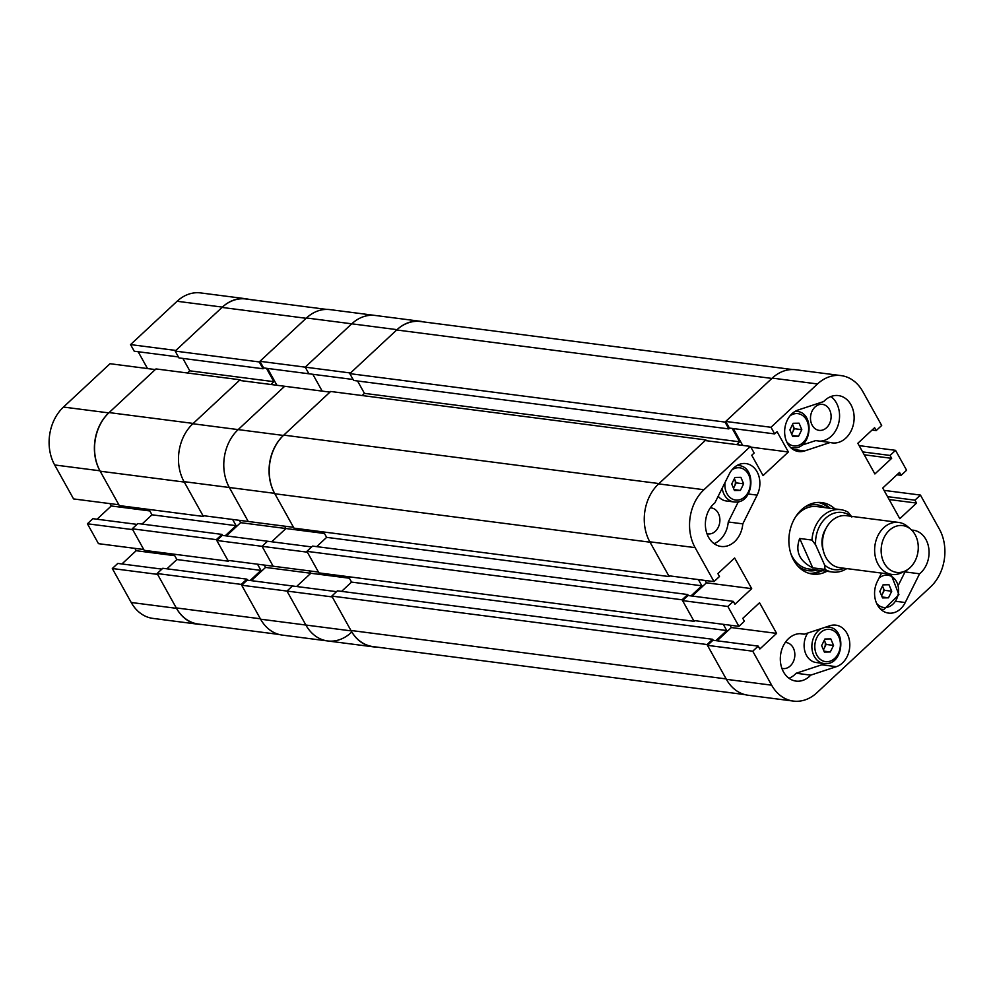 <?xml version="1.0" encoding="UTF-8"?>
<svg xmlns="http://www.w3.org/2000/svg" width="994" height="994" viewBox="0 0 994 994"><rect width="100%" height="100%" fill="white"/><g stroke="black" fill="none" stroke-linecap="round" stroke-linejoin="round"><path stroke-width="1.49" d="M742.804 523.863L757.142 495.124A21.234 16.625 97.4 0 0 745.885 463.577A21.234 16.625 97.4 0 0 729.198 474.163L714.86 502.902A23.856 18.675 -82.6 0 0 708.573 537.294A23.856 18.675 -82.6 0 0 721.085 546.464A23.856 18.675 -82.6 0 0 742.804 523.863L728.254 521.987L738.343 501.746M714.052 543.619A23.856 18.675 97.4 0 0 728.254 521.987M781.905 668.378A13.108 10.263 97.4 0 0 782.85 668.564A13.108 10.263 97.4 0 0 793.212 661.917A13.108 10.263 97.4 0 0 793.088 647.591A13.108 10.263 97.4 0 0 786.204 642.559A13.108 10.263 97.4 0 0 785.248 642.497M706.97 533.741A13.108 10.263 97.4 0 0 707.914 533.915A13.108 10.263 97.4 0 0 718.264 527.28A13.108 10.263 97.4 0 0 718.14 512.954A13.108 10.263 97.4 0 0 711.269 507.922A13.108 10.263 97.4 0 0 710.312 507.859M829.356 409.404A13.108 10.263 97.4 0 0 822.485 404.372A13.108 10.263 97.4 0 0 812.123 411.007A13.108 10.263 97.4 0 0 812.247 425.333A13.108 10.263 97.4 0 0 819.131 430.365A13.108 10.263 97.4 0 0 829.481 423.717A13.108 10.263 97.4 0 0 829.356 409.404M881.529 573.078L877.304 581.565A21.234 16.625 97.4 0 0 877.416 604.948A21.234 16.625 97.4 0 0 888.549 613.099A21.234 16.625 97.4 0 0 905.248 602.526L919.574 573.786A23.856 18.675 97.4 0 0 928.781 548.253A23.856 18.675 97.4 0 0 913.349 530.224A23.856 18.675 97.4 0 0 911.684 530.113M881.554 610.005A21.234 16.625 97.4 0 0 882.684 609.421M834.91 508.903A36.045 28.217 97.4 0 0 821.839 502.591A36.045 28.217 97.4 0 0 801.363 509.86A36.045 28.217 97.4 0 0 789.509 548.179A36.045 28.217 97.4 0 0 812.607 574.097A36.045 28.217 97.4 0 0 826.859 571.302M810.197 573.637A36.045 28.217 97.4 0 0 822.001 570.68M789 678.256A23.856 18.675 97.4 0 0 796.169 673.249L810.731 675.137A23.856 18.675 97.4 0 1 796.032 681.101A23.856 18.675 97.4 0 1 783.508 671.932A23.856 18.675 97.4 0 1 783.284 645.876A23.856 18.675 97.4 0 1 802.133 633.774A23.856 18.675 97.4 0 1 804.221 634.209L829.841 625.748A21.234 16.625 97.4 0 1 835.817 625.151A21.234 16.625 97.4 0 1 849.808 644.547A21.234 16.625 97.4 0 1 836.352 666.676L810.731 675.137M787.484 443.374A21.234 16.625 97.4 0 0 798.629 451.537A21.234 16.625 97.4 0 0 804.593 450.941L830.214 442.479A23.856 18.675 97.4 0 0 832.301 442.902A23.856 18.675 97.4 0 0 853.883 421.642A23.856 18.675 97.4 0 0 838.414 395.587A23.856 18.675 97.4 0 0 823.715 401.551L798.095 410.013A21.234 16.625 97.4 0 0 787.484 443.374M703.926 489.731A41.425 32.429 97.4 0 0 695.104 547.632L714.015 581.602L719.482 576.508L717.879 573.613L734.641 557.994L751.7 588.647L734.939 604.265L733.323 601.37L727.844 606.464L738.915 626.344L744.394 621.25L742.779 618.355L759.54 602.737L776.612 633.389L759.838 649.007L758.223 646.112L752.756 651.207L771.655 685.177A41.425 32.429 97.4 0 0 793.386 701.081A41.425 32.429 97.4 0 0 816.906 692.731L930.521 586.945A41.425 32.429 97.4 0 0 939.342 529.044L920.432 495.074L914.952 500.181L916.567 503.076L899.806 518.694L882.734 488.029L899.508 472.423L901.123 475.318L906.59 470.224L895.532 450.332L890.052 455.438L891.668 458.333L874.894 473.952L857.834 443.287L874.596 427.681L876.211 430.576L881.69 425.482L862.78 391.512A41.425 32.429 97.4 0 0 841.048 375.595A41.425 32.429 97.4 0 0 817.528 383.957L772.251 378.105L725.707 421.444L729.397 428.066L774.686 433.918L777.072 431.682L788.379 451.984L763.057 475.567L751.75 455.264L754.148 453.028L750.458 446.405L705.181 440.553L658.637 483.892L703.926 489.731L750.458 446.405M774.686 433.918L770.996 427.283L817.528 383.957M819.876 441.15A23.856 18.675 97.4 0 0 838.688 423.146A23.856 18.675 97.4 0 0 830.885 396.544M830.214 442.479L815.664 440.603L801.574 445.25M796.169 673.249L821.789 664.8A21.234 16.625 97.4 0 0 824.511 663.594M829.207 627.214A21.234 16.625 97.4 0 0 828.176 626.295M804.221 634.209L800.008 633.663M714.015 581.602L668.726 575.762L649.815 541.792A41.425 32.429 -82.6 0 1 658.637 483.892A41.947 32.839 97.4 0 1 658.985 483.569L705.864 439.92L706.299 440.702M733.311 428.576L742.68 445.399M729.695 428.103L728.826 428.911L725.024 422.077L771.903 378.428A41.947 32.839 97.4 0 1 772.251 378.105A41.425 32.429 -82.6 0 1 795.772 369.756L841.048 375.595M793.386 701.081L748.109 695.241A41.425 32.429 -82.6 0 1 726.378 679.324L707.467 645.354L712.946 640.26L758.223 646.112M717.096 640.795L731.323 627.549L730.018 625.201M738.915 626.344L693.626 620.504L682.567 600.612L688.034 595.518L733.323 601.37M692.197 596.052L706.423 582.807L751.7 588.647M705.119 580.459L706.423 582.807M682.567 600.612L727.844 606.464M770.996 427.283L725.707 421.444M895.532 450.332L859.139 445.635M920.432 495.074L884.039 490.377M707.467 645.354L752.756 651.207M830.065 508.282A36.045 28.217 97.4 0 0 819.391 502.417M889.145 499.535L916.567 503.076M887.53 496.64L914.952 500.181M896.961 474.784L901.123 475.318M864.233 454.792L891.668 458.333M862.618 451.897L890.052 455.438M872.061 430.042L876.211 430.576M750.868 447.138L788.379 451.984M731.323 627.549L776.612 633.389M739.275 465.652A21.234 16.625 97.4 0 0 738.331 464.807M793.56 447.896L791.721 448.505M898.663 584.646L905.025 571.91A23.856 18.675 97.4 0 0 907.274 569.823M905.025 571.91L919.574 573.786M797.449 565.636A33.212 26.006 97.4 0 0 817.167 570.059M809.203 573.376A35.921 28.118 97.4 0 0 820.746 570.519M846.776 568.593A31.46 24.626 -82.6 0 1 832.599 572.047A31.46 24.626 -82.6 0 1 825.045 569.425L812.744 567.835C799.362 561.163 795.001 551.372 799.673 538.475L811.961 540.065A31.46 24.626 -82.6 0 1 824.796 514.296A31.46 24.626 -82.6 0 1 840.651 509.649L816.969 506.592A31.46 24.626 97.4 0 0 795.685 516.706M790.901 553.795A31.46 24.626 97.4 0 0 792.404 556.901A31.46 24.626 97.4 0 0 808.905 568.99L832.599 572.047M825.219 507.661A33.212 26.006 97.4 0 0 805.028 506.928M828.797 508.12A35.921 28.118 97.4 0 0 818.373 502.417M732.193 428.426L739.635 441.808L364.438 393.363L362.102 395.537M736.616 444.616L739.635 441.808M695.104 547.632L649.815 541.792A41.947 32.839 97.4 0 0 650.051 542.202L669.186 576.582L669.919 575.911M698.397 579.589L701.851 585.801L326.641 537.356L316.688 546.625M691.004 595.903L701.851 585.801M694.818 620.654L694.098 621.325L682.108 599.792L687.749 594.536L688.32 595.555M715.904 640.645L726.751 630.544L723.297 624.331M744.841 694.595L372.936 646.585A41.947 32.839 -82.6 0 1 350.932 630.469L726.142 678.914L707.007 644.534L712.648 639.279L713.22 640.298M726.142 678.914A41.947 32.839 97.4 0 0 726.378 679.324L771.655 685.177M707.007 644.534L331.797 596.089L350.932 630.469M331.797 596.089L337.438 590.834L712.648 639.279M341.601 591.368L351.553 582.099L348.559 576.719M682.108 599.792L306.897 551.347L318.888 572.892L694.098 621.325M306.897 551.347L312.538 546.091L687.749 594.536M323.646 531.976L326.641 537.356M650.051 542.202L274.841 493.757L293.975 528.149L669.186 576.582M274.841 493.757A41.947 32.839 -82.6 0 1 283.775 435.123L658.985 483.569M705.864 439.92L330.654 391.474L283.775 435.123M357.542 380.975L364.438 393.363M771.903 378.428L396.693 329.983L349.813 373.632L353.628 380.466L728.826 428.911M396.693 329.983A41.947 32.839 -82.6 0 1 420.512 321.522L792.454 369.544M725.024 422.077L349.813 373.632M726.751 630.544L351.553 582.099M279.065 634.458L198.278 624.033A41.947 32.839 -82.6 0 1 176.273 607.918L260.366 618.777A41.947 32.839 97.4 0 0 260.602 619.2A41.425 32.429 -82.6 0 0 282.333 635.104L327.61 640.944A41.425 32.429 -82.6 0 1 305.879 625.04A41.425 32.429 97.4 0 0 327.61 640.944A41.425 32.429 97.4 0 0 351.13 632.594M351.168 630.892L332.257 596.922L286.98 591.07L292.447 585.975L247.171 580.123L241.691 585.23L286.98 591.07L305.879 625.04L351.168 630.892A41.425 32.429 97.4 0 0 372.899 646.796A41.425 32.429 97.4 0 0 376.217 647.007M264.242 565.064L265.547 567.412L310.836 573.265L296.597 586.51L310.836 573.265L309.519 570.916L310.836 573.265L349.403 578.235M216.791 540.487L227.862 560.367L273.139 566.22L262.068 546.327L267.548 541.233L222.258 535.381L216.791 540.487L262.068 546.327L273.139 566.22L318.428 572.059L307.357 552.179L262.068 546.327L267.548 541.233L311.644 546.924M226.421 535.915L240.647 522.67L285.924 528.522L271.697 541.767L285.924 528.522L284.619 526.174L285.924 528.522L324.491 533.492M184.039 481.655L229.328 487.495L248.239 521.477L293.516 527.317L274.617 493.347L229.328 487.495A41.425 32.429 -82.6 0 1 238.15 429.607L284.682 386.268L238.15 429.607A41.425 32.429 97.4 0 0 229.328 487.495L248.239 521.477L202.95 515.625L184.039 481.655A41.425 32.429 -82.6 0 1 192.861 423.755L239.405 380.416L329.971 392.121L283.427 435.447A41.425 32.429 97.4 0 0 274.617 493.347M312.824 374.291L322.193 391.114L312.824 374.291M423.817 321.957A41.425 32.429 97.4 0 0 420.561 321.31A41.425 32.429 97.4 0 0 397.041 329.66L350.497 372.998L305.22 367.146L351.752 323.82A41.425 32.429 -82.6 0 1 375.272 315.471A41.425 32.429 97.4 0 0 351.752 323.82L305.22 367.146L308.91 373.781L353.069 379.484M336.544 591.666L292.447 585.975L286.98 591.07L305.879 625.04L260.602 619.2L241.691 585.23M916.021 536.487A23.595 18.476 97.4 0 0 910.777 529.28A23.595 18.476 97.4 0 0 887.53 532.225A23.595 18.476 97.4 0 0 883.393 561.498A23.595 18.476 97.4 0 0 905.41 570.879A23.595 18.476 97.4 0 0 916.021 536.487M905.41 570.879L901.595 572.73A26.217 20.526 -82.6 0 1 891.904 574.42A26.217 20.526 -82.6 0 1 877.13 562.318A26.217 20.526 -82.6 0 1 878.447 534.635A26.217 20.526 -82.6 0 1 898.613 522.422A26.217 20.526 -82.6 0 1 907.572 526.509L910.777 529.28M823.206 550.204A20.712 16.215 -82.6 0 1 826.026 528.386M891.904 574.42L839.744 567.686A26.217 20.526 -82.6 0 1 824.97 555.584A26.217 20.526 -82.6 0 1 826.287 527.901A26.217 20.526 -82.6 0 1 846.453 515.687L898.613 522.422M850.926 516.259A28.838 22.576 97.4 0 0 826.909 517.104A28.838 22.576 97.4 0 0 815.602 544.811L824.635 565.089A28.838 22.576 97.4 0 0 844.217 568.257M840.651 509.649A31.46 24.626 -82.6 0 1 848.217 512.27L851.858 517.017M811.961 540.065L815.602 544.811M824.635 565.089L825.045 569.425M799.673 538.475L812.744 567.835M833.544 645.404L830.313 651.977L824.374 652.089L821.653 645.603L824.883 639.018L830.822 638.918L833.544 645.404L826.113 644.435L823.442 649.877M807.762 633.041A18.352 14.363 97.4 0 0 804.929 651.492A18.352 14.363 97.4 0 0 816.198 662.526L823.951 663.532A18.352 14.363 -82.6 0 1 811.924 648.088A18.352 14.363 -82.6 0 1 821.479 628.506M823.989 651.169L830.313 651.977M826.113 644.435L824.312 640.161M823.28 649.48A6.548 5.132 97.4 0 0 824.498 647.728A6.548 5.132 97.4 0 0 824.747 641.192A6.548 5.132 97.4 0 0 824.262 640.273M801.798 429.669L798.567 436.242L792.616 436.341L789.895 429.868L793.125 423.282L799.077 423.183L801.798 429.669L794.355 428.7L791.684 434.142M792.23 435.434L798.567 436.242M794.355 428.7L792.566 424.426M791.522 433.744A6.548 5.132 97.4 0 0 792.74 431.992A6.548 5.132 97.4 0 0 792.988 425.457A6.548 5.132 97.4 0 0 792.516 424.537M891.717 591.231L888.499 597.816L882.548 597.916L879.827 591.43L883.057 584.857L888.996 584.745L891.717 591.231L884.287 590.274L881.616 595.704M882.163 596.996L888.499 597.816M884.287 590.274L882.486 586M881.454 595.319A6.548 5.132 97.4 0 0 882.672 593.567A6.548 5.132 97.4 0 0 882.92 587.032A6.548 5.132 97.4 0 0 882.436 586.1M743.624 483.829L740.393 490.415L734.442 490.514L731.721 484.028L734.951 477.443L740.903 477.344L743.624 483.829L736.181 482.873L733.51 488.302M718.19 496.23A18.352 14.363 97.4 0 0 726.266 500.964L734.032 501.958A18.352 14.363 -82.6 0 1 722.178 488.24M734.057 489.595L740.393 490.415M736.181 482.873L734.392 478.599M733.348 487.917A6.548 5.132 97.4 0 0 734.566 486.165A6.548 5.132 97.4 0 0 734.814 479.63A6.548 5.132 97.4 0 0 734.342 478.698M176.497 608.34A41.425 32.429 97.4 0 0 198.228 624.244L152.952 618.405A41.425 32.429 -82.6 0 1 131.22 602.488L176.497 608.34L157.599 574.37L112.31 568.518L131.22 602.488M112.31 568.518L117.789 563.424L161.885 569.115M121.939 563.958L136.166 550.713L134.861 548.365M87.41 523.776L98.468 543.668L143.757 549.508L132.687 529.628L87.41 523.776L92.877 518.682L136.973 524.372M97.039 519.216L111.266 505.971L109.961 503.623M54.658 464.956L73.568 498.926L118.858 504.766L99.947 470.796L54.658 464.956A41.425 32.429 -82.6 0 1 63.479 407.055L108.768 412.895L155.3 369.569L110.023 363.717L63.479 407.055M138.154 351.739L147.522 368.563M249.159 299.405A41.425 32.429 97.4 0 0 245.891 298.759A41.425 32.429 97.4 0 0 222.37 307.109L177.094 301.269L130.549 344.595L134.24 351.23L178.411 356.933M177.094 301.269A41.425 32.429 -82.6 0 1 200.614 292.919L245.891 298.759M130.549 344.595L175.839 350.447L222.37 307.109M108.768 412.895A41.425 32.429 97.4 0 0 99.947 470.796M198.228 624.244A41.425 32.429 97.4 0 0 201.546 624.456M174.733 555.683L136.166 550.713M149.833 510.941L111.266 505.971M229.042 560.517L228.322 561.2L144.217 550.341L132.227 528.796L137.88 523.54L221.973 534.399L222.544 535.418M142.03 524.074L151.983 514.805L236.075 525.664L232.621 519.452M148.988 509.425L151.983 514.805M184.052 481.655A41.947 32.839 97.4 0 0 184.275 482.065L203.41 516.458L119.317 505.598L100.183 471.206A41.947 32.839 -82.6 0 1 109.104 412.585L155.983 368.923L240.088 379.783L240.523 380.565M182.871 358.424L189.767 370.812L187.431 372.986M259.931 361.307L305.22 367.146L308.91 373.781L263.621 367.929L259.931 361.307L306.475 317.968A41.947 32.839 97.4 0 0 306.127 318.291L222.035 307.432L175.155 351.081L178.957 357.915L263.05 368.774L263.919 367.966M222.035 307.432A41.947 32.839 -82.6 0 1 245.853 298.97L326.678 309.407M176.273 607.918L157.127 573.538L162.78 568.282L246.872 579.142L247.444 580.161M166.93 568.817L176.882 559.547L173.888 554.167M250.128 580.508L260.975 570.407L257.521 564.194M260.366 618.777L241.231 584.397L246.872 579.142M175.155 351.081L259.248 361.94L306.127 318.291M259.248 361.94L263.05 368.774M266.417 368.289L273.872 381.671L270.84 384.479M109.104 412.585L193.209 423.432L240.088 379.783M193.209 423.432A41.947 32.839 97.4 0 0 192.861 423.755L283.427 435.447M203.41 516.458L204.143 515.774M225.228 535.766L236.075 525.664M228.322 561.2L216.332 539.655L221.973 534.399M132.227 528.796L216.332 539.655M157.127 573.538L241.231 584.397M189.767 370.812L273.872 381.671M176.882 559.547L260.975 570.407M276.904 385.262L267.548 368.439M397.041 329.66L306.475 317.968A41.425 32.429 -82.6 0 1 329.996 309.619L420.561 321.31M265.547 567.412L251.32 580.658M240.647 522.67L239.343 520.322M896.364 601.382L905.248 602.526M793.001 449.437L804.593 450.941M821.789 664.8L836.352 666.676M748.271 493.981L757.142 495.124M825.567 627.164A18.352 14.363 -82.6 0 1 827.02 627.04A18.352 14.363 -82.6 0 1 828.661 627.139C846.726 628.382 843.769 664.402 825.716 663.632L823.951 663.532A18.352 14.363 -82.6 0 0 825.592 663.619M826.971 661.706A16.252 12.723 97.4 0 0 840.377 645.28A16.252 12.723 97.4 0 0 828.226 629.301A16.252 12.723 97.4 0 0 814.819 645.715A16.252 12.723 97.4 0 0 826.971 661.706M795.212 411.305A18.352 14.363 -82.6 0 1 795.262 411.305A18.352 14.363 -82.6 0 1 796.902 411.392C814.968 412.647 812.011 448.667 793.957 447.896L792.206 447.797A18.352 14.363 -82.6 0 1 790.553 447.462M786.676 441.771A16.252 12.723 97.4 0 0 795.212 445.971A16.252 12.723 97.4 0 0 808.619 429.545A16.252 12.723 97.4 0 0 796.48 413.566A16.252 12.723 97.4 0 0 790.031 415.827M793.833 447.884A18.352 14.363 -82.6 0 1 792.206 447.797L790.702 447.598M876.609 603.346A16.252 12.723 97.4 0 0 885.145 607.533A16.252 12.723 97.4 0 0 898.551 591.119A16.252 12.723 97.4 0 0 886.399 575.128A16.252 12.723 97.4 0 0 878.994 578.16M883.765 609.459A18.352 14.363 -82.6 0 1 882.125 609.372A18.352 14.363 -82.6 0 1 880.473 609.024M881.256 573.625A18.352 14.363 -82.6 0 1 882.597 573.215M737.039 465.478A18.352 14.363 -82.6 0 1 737.088 465.478A18.352 14.363 -82.6 0 1 738.728 465.565C756.794 466.807 753.837 502.84 735.784 502.057L734.032 501.958A18.352 14.363 -82.6 0 0 735.659 502.057M725.024 482.537A16.252 12.723 97.4 0 0 737.039 500.131A16.252 12.723 97.4 0 0 750.445 483.718A16.252 12.723 97.4 0 0 738.306 467.727A16.252 12.723 97.4 0 0 731.857 469.988M184.275 482.065L100.183 471.206M327.61 640.944L372.899 646.796M826.486 626.854L828.661 627.139M795.399 411.205L796.902 411.392M891.009 574.296L898.924 594.648L883.89 609.459L880.622 609.173M737.225 465.366L738.728 465.565"/></g></svg>
